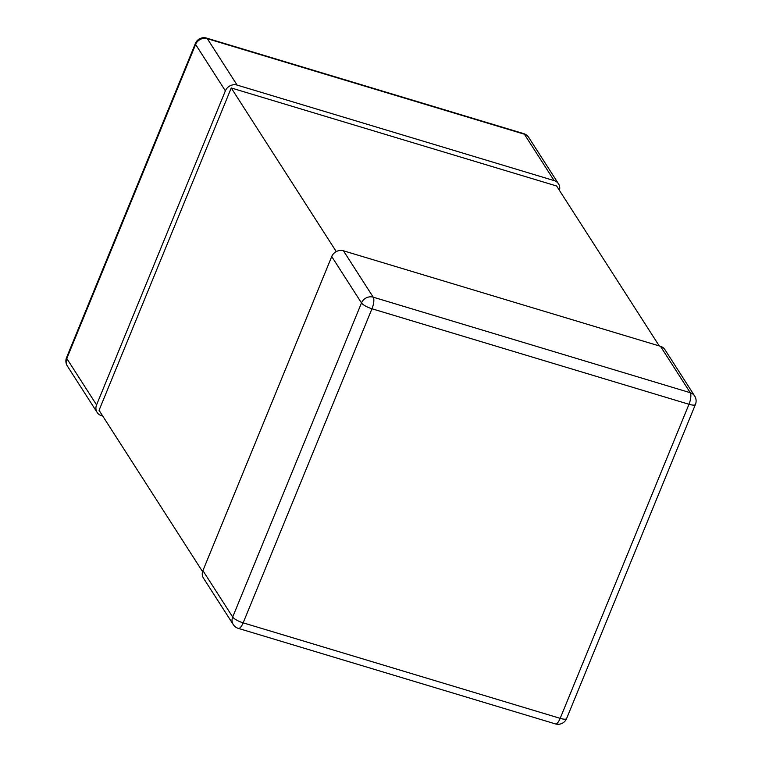 <?xml version="1.0" encoding="UTF-8"?>
<svg xmlns="http://www.w3.org/2000/svg" width="762" height="762" viewBox="0 0 762 762"><rect width="100%" height="100%" fill="white"/><g stroke="black" fill="none" stroke-linecap="round" stroke-linejoin="round"><path stroke-width="1.14" d="M336.261 251.593L231.248 87.963L99.05 410.308L202.568 571.614M102.746 416.062L101.527 415.7A9.249 8.372 147.3 0 1 97.126 412.423A9.249 8.372 147.3 0 1 96.574 404.917L225.381 90.84A9.249 8.372 147.3 0 1 237.115 85.087L554.136 180.604A9.249 8.372 147.3 0 1 558.536 183.871A9.249 8.372 147.3 0 1 559.432 190.386M231.248 87.963L556.612 185.995L659.254 345.938M660.473 346.3L343.452 250.793L373.228 297.19A9.249 8.372 147.3 0 0 361.493 302.943A9.249 2.41 22.3 0 0 371.97 308.772L243.154 622.84L560.175 718.356A9.249 3.115 106.8 0 1 555.374 723.9A9.249 9.249 0 0 0 566.604 718.547A9.249 2.41 -157.7 0 1 560.175 718.356L688.981 404.279L371.97 308.772A9.249 3.115 -73.2 0 0 373.228 297.19L690.248 392.706L660.473 346.3A9.249 8.372 -32.7 0 1 664.874 349.577L694.649 395.973A9.249 8.372 147.3 0 0 690.248 392.706A9.249 3.115 106.8 0 1 688.981 404.279A9.249 2.41 22.3 0 0 695.42 404.479A9.249 9.249 0 0 0 694.649 395.973M331.727 256.546L202.911 570.624L232.686 617.02A9.249 8.372 147.3 0 0 233.239 624.526A9.249 9.249 0 0 0 238.363 628.393A9.249 3.115 -73.2 0 0 243.154 622.84A9.249 2.41 -157.7 0 1 232.686 617.02L361.493 302.943L331.727 256.546A9.249 8.372 -32.7 0 1 343.452 250.793M233.239 624.526L203.464 578.129A9.249 8.372 -32.7 0 1 202.911 570.624M206.626 38.1A9.249 9.249 0 0 0 195.396 43.453A9.249 2.41 22.3 0 0 195.615 44.444A9.249 8.372 -32.7 0 1 207.34 38.691A9.249 3.115 -73.2 0 0 206.626 38.1L523.637 133.607A9.249 3.115 106.8 0 1 524.361 134.207A9.249 8.372 -32.7 0 1 528.761 137.474L558.536 183.871M225.381 90.84L195.615 44.444L66.799 358.521A9.249 2.41 -157.7 0 1 66.58 357.521A9.249 9.249 0 0 0 67.351 366.027A9.249 8.372 -32.7 0 1 66.799 358.521L96.574 404.917M237.115 85.087L207.34 38.691L524.361 134.207L554.136 180.604M566.604 718.547L695.42 404.479M238.363 628.393L555.374 723.9M67.351 366.027L97.126 412.423M66.58 357.521L195.396 43.453M528.761 137.474A9.249 9.249 0 0 0 523.637 133.607"/></g></svg>
